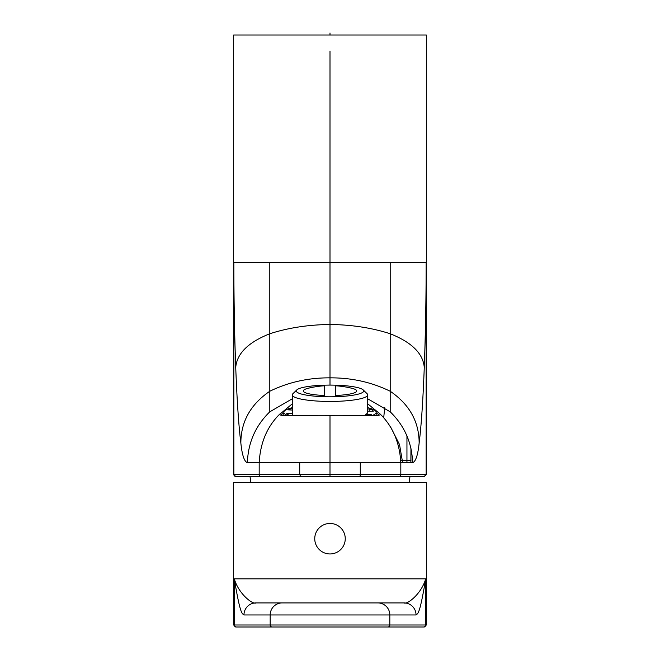 <?xml version="1.0" encoding="UTF-8"?>
<svg xmlns="http://www.w3.org/2000/svg" width="660" height="660" viewBox="0 0 660 660"><rect width="100%" height="100%" fill="white"/><g stroke="black" fill="none" stroke-linecap="round" stroke-linejoin="round"><path stroke-width="0.99" d="M400.736 460.441L406.948 460.441L406.939 462.445M383.707 417.706L384.755 407.302M410.817 462.759A4.01 4.01 -90 0 0 410.825 462.445L402.592 462.421L399.531 444.584L390.967 427.696M402.584 462.759A4.01 4.01 -90 0 0 402.592 462.421L400.81 462.421M250.882 482.51L250.016 476.495L424.149 476.495L426.327 474.49L426.327 35.005L233.673 35.005L233.673 474.49L235.686 476.495L261.187 476.495A2.005 2.005 -90 0 1 259.182 474.49L233.673 474.49M424.149 476.495L261.187 476.495M250.016 476.495L235.686 476.495M292.273 398.805L269.808 411.799C255.502 425.766 248.028 442.753 247.393 462.759C244.225 461.48 242.047 454.88 240.85 442.976C238.705 425.782 236.998 400.603 235.727 367.43C234.482 333.333 233.863 298.353 233.854 262.482L233.854 474.49A2.005 2.005 -90 0 0 235.859 476.495M247.393 462.759L259.182 462.759L259.182 474.49L330 474.49L330 415.33C296.901 415.024 276.664 416.707 279.898 413.977C267.201 426.409 260.304 442.67 259.182 462.759L299.714 462.759L299.714 474.49L300.613 476.495M269.8 262.482L269.8 333.754C288.123 327.83 308.187 324.736 330 324.489L330 262.482L233.854 262.482M269.8 411.799L269.8 391.248C250.569 404.415 240.925 421.657 240.85 442.976M419.149 442.976C417.953 454.88 415.775 461.48 412.607 462.759C411.972 442.753 404.498 425.766 390.192 411.799L390.2 391.248C409.431 404.415 419.075 421.657 419.149 442.976C421.294 425.782 423.002 400.603 424.273 367.43C425.518 333.333 426.137 298.353 426.145 262.482L390.2 262.482L390.2 333.754C371.877 327.83 351.813 324.745 330 324.489L330 377.85C308.426 377.71 288.362 382.181 269.8 391.248L269.8 333.754C248.259 342.301 236.907 353.521 235.727 367.43M367.727 403.821L380.102 413.977C392.799 426.409 399.696 442.67 400.818 462.759L412.607 462.759M279.832 414.233L292.273 403.821M283.841 413.218A50.168 8.712 0 0 0 280.69 415.033M390.192 411.799L367.727 398.805M330 51.059L330 385.093A33.709 5.857 180 0 1 363.182 389.911A33.709 5.857 180 0 1 330 396.8A33.709 5.857 180 0 1 296.818 389.911A33.709 5.857 180 0 1 330 385.093L330 377.85C351.574 377.71 371.638 382.181 390.2 391.248L390.2 333.754C411.741 342.301 423.093 353.521 424.273 367.43M330 415.33C363.033 415.016 383.212 416.724 380.102 413.977L380.168 414.233M376.159 413.218A50.168 8.712 180 0 1 379.31 415.033M287.842 415.552A46.159 8.011 180 0 1 283.841 412.286A46.159 8.011 180 0 1 292.273 407.674M372.157 415.552A46.159 8.011 0 0 0 376.159 412.286A46.159 8.011 0 0 0 367.727 407.674M292.273 408.317A24.082 4.183 0 0 0 288.568 409.852L292.273 410.066M290.375 415.544A24.082 4.183 0 0 1 286.737 413.333L292.76 413.333A37.727 6.55 180 0 1 292.273 412.286L292.273 394.894A37.727 6.55 180 0 1 292.867 393.739L296.818 389.911M292.198 415.528L296.175 415.189A37.727 6.55 180 0 0 297.041 415.478M369.971 415.544A24.082 4.183 0 0 0 371.432 414.727L365.731 414.389A37.727 6.55 0 0 0 367.727 412.286L367.727 394.894A37.727 6.55 180 0 1 330 401.445A37.727 6.55 180 0 1 292.273 394.894M367.727 411.246L373.263 411.246A24.082 4.183 0 0 0 369.229 408.928L367.727 409.051M363.182 389.911L367.133 393.739A37.727 6.55 180 0 1 367.727 394.894M365.731 414.389L365.731 415.511M369.229 408.928L369.229 411.246M292.76 413.333L292.76 415.478M335.42 395.48L335.42 385.778A90.783 90.783 0 0 1 351.879 388.286A26.697 4.636 180 0 1 335.42 395.48L335.42 386.405M324.58 395.48A26.697 4.636 180 0 1 308.121 388.286A90.783 90.783 0 0 1 324.58 385.778L324.58 395.48M236.28 627A2.005 1.996 -90 0 1 234.284 624.995L234.284 578.837C238.837 594.404 253.168 604.89 255.923 602.918L404.077 602.918C406.84 604.882 421.171 594.396 425.716 578.837L425.716 624.995L426.327 624.995L426.327 482.51L233.673 482.51L233.673 624.995L235.686 627L424.314 627L235.686 627M330 553.955A15.254 15.254 0 0 1 314.746 538.7A15.254 15.254 0 0 1 330 523.454A15.254 15.254 0 0 1 345.254 538.7A15.254 15.254 0 0 1 330 553.955M234.284 578.837C240.157 613.553 241.766 613.321 243.961 614.963L416.039 614.963C418.225 613.346 419.851 613.495 425.716 578.837L234.284 578.837M416.039 614.963A12.037 11.962 90 0 0 404.077 602.918L255.923 602.918A12.037 11.962 90 0 0 243.961 614.963M406.948 435.856L406.948 460.441L410.957 460.441L410.825 462.445M410.949 448.297L410.949 460.441M390.2 262.482L330 262.482M426.145 262.482L426.145 474.49L330 474.49L330 476.495M398.813 476.495A2.005 2.005 -90 0 0 400.818 474.49L400.818 462.759L360.286 462.759L360.286 474.49A2.005 0.891 -90 0 1 359.387 476.495M360.286 462.759L299.714 462.759M272.176 627A2.005 1.996 -90 0 1 270.179 624.995L233.673 624.995M423.72 627A2.005 1.996 -90 0 0 425.716 624.995L270.179 624.995L270.179 614.963A12.037 11.962 90 0 1 282.142 602.918M387.824 627A2.005 1.996 -90 0 0 389.821 624.995L389.821 614.963A12.037 11.962 90 0 0 377.858 602.918M410.957 448.33L410.858 462.759M330 35.005L330 33M426.327 474.49L424.314 476.495M283.841 412.286L283.841 415.478M376.159 412.286L376.159 415.478M409.117 482.51L409.984 476.495M426.327 624.995L424.314 627"/></g></svg>
